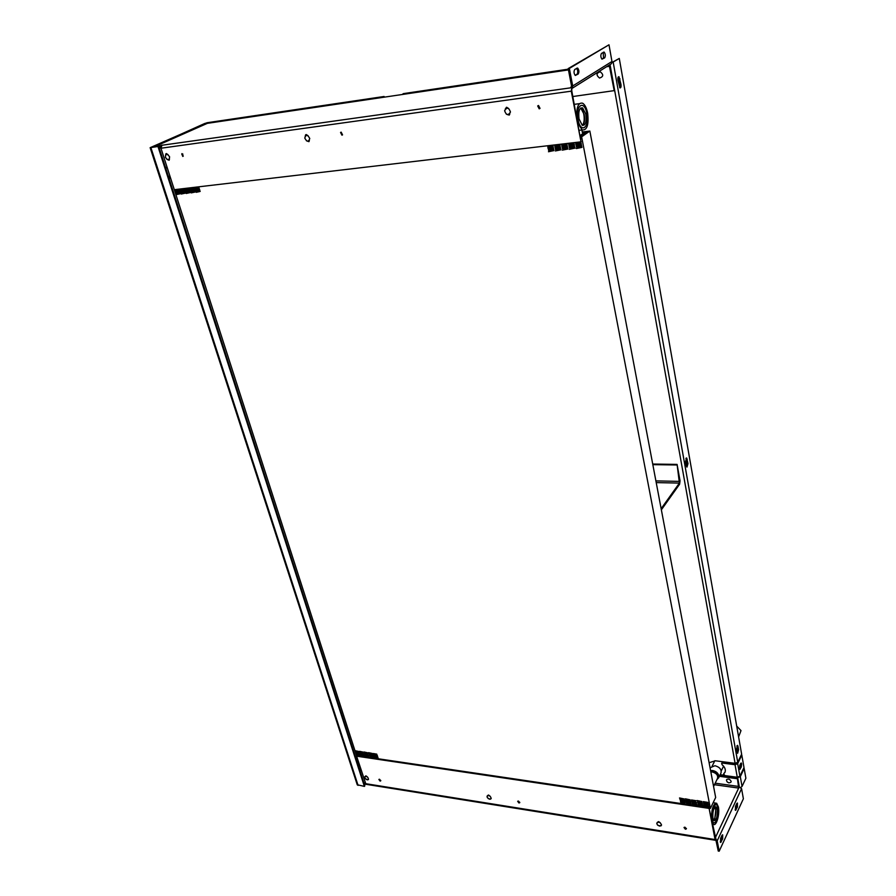 <?xml version="1.0" encoding="UTF-8"?>
<svg xmlns="http://www.w3.org/2000/svg" width="896" height="896" viewBox="0 0 896 896"><rect width="100%" height="100%" fill="white"/><g stroke="black" fill="none" stroke-linecap="round" stroke-linejoin="round"><path stroke-width="1.34" d="M589.848 131.062L715.669 797.496L710.36 808.427L581.638 136.842L589.848 131.062L582.254 131.981M173.04 185.763L356.698 756.067M709.52 808.304L710.36 808.427M580.642 136.965L581.638 136.842M576.733 116.614C576.52 106.77 578.502 102.301 582.658 103.23C584.942 104.675 586.6 107.979 587.653 113.12C588.907 124.79 587.082 130.402 582.176 129.954L578.054 123.491M168.19 175.84L170.8 178.786M578.043 119.616C575.064 105.224 584.394 99.176 586.846 113.658C589.77 127.725 580.63 134.176 578.043 119.616C575.098 105.269 584.394 99.243 586.835 113.669C589.747 127.691 580.642 134.12 578.054 119.605M711.458 818.384C711.603 808.651 713.328 803.589 716.632 803.219L718.39 806.904C719.925 813.982 716.442 826.538 713.496 824.365L712.264 822.629M357.907 760.222L357.717 763.84M717.875 807.968C719.701 816.514 713.866 828.822 712.275 819.65C710.427 810.936 716.352 798.75 717.875 807.968C719.678 816.514 713.877 828.778 712.286 819.627C710.45 810.947 716.352 798.806 717.875 807.99M582.378 132.63L581.829 129.73M713.53 820.131L714.515 818.754C716.128 814.072 716.251 810.219 714.874 807.173M717.248 809.278C717.651 816.11 716.587 819.918 714.056 820.691L712.914 818.317C712.51 811.451 713.574 807.643 716.106 806.882L717.248 809.278M582.165 125.261L582.187 125.25C585.57 123.234 584.438 109.469 580.44 108.248M585.872 114.318C586.69 121.968 585.502 125.642 582.288 125.339L579.04 118.944C578.211 111.261 579.398 107.576 582.613 107.878L585.872 114.318M581.101 141.758L575.557 142.699L575.714 143.517L581.101 143.035L581.235 143.718L575.904 144.491L576.072 145.309L581.448 144.838L581.582 145.522L576.262 146.294L576.419 147.112L581.795 146.642L581.93 147.325L576.318 148.546L581.941 147.392L581.784 146.574L576.408 147.045L576.274 146.362L581.594 145.589L581.437 144.771L576.061 145.253L575.926 144.558L581.246 143.786L581.09 142.968L575.702 143.45L575.568 142.755L581.19 141.691M704.11 805.784L708.826 806.254L703.976 805.078M708.702 806.971L704.2 806.221M704.166 806.96L708.803 807.498M703.438 802.312L707.918 802.872M703.674 803.499L708.389 803.97L703.539 802.794M708.792 807.453L704.323 806.882M708.579 806.31L704.11 805.739M708.355 805.168L703.886 804.597M708.131 804.014L703.662 803.454M707.829 802.39L703.315 801.64M703.45 802.346L707.93 802.917M708.266 804.686L703.752 803.936M703.898 804.642L708.366 805.202M574 142.643L568.523 143.517L568.691 144.334L574.045 143.864L574.179 144.547L568.882 145.32L569.038 146.138L574.392 145.656L574.526 146.35L569.229 147.112L569.397 147.93L574.739 147.459L574.874 148.142L569.296 149.352L575.098 148.086L574.728 147.392L569.386 147.862L569.251 147.179L574.538 146.406L574.381 145.6L569.027 146.07L568.893 145.387L574.403 144.491L574.034 143.797L568.68 144.267L568.546 143.584L574.09 142.632M698.085 804.25L702.576 805L698.208 804.877L702.912 805.381L698.074 804.205L702.442 804.339L697.85 803.062L702.117 802.67L697.626 801.92L701.893 801.528L697.054 800.52L701.904 801.573L697.536 801.45L702.218 803.152L697.76 802.592L702.352 803.858L698.085 804.25M698.208 806.086L702.878 806.579L698.219 804.91L703.125 806.523L698.275 806.086M566.978 143.472L561.534 144.346L561.702 145.163L567.022 144.682L567.157 145.365L561.893 146.138L562.05 146.944L567.37 146.474L567.504 147.157L562.251 147.918L562.408 148.736L567.728 148.266L567.862 148.949L562.318 150.158L567.874 149.016L567.717 148.198L562.397 148.669L562.262 147.986L567.526 147.224L567.358 146.406L562.038 146.877L561.904 146.194L567.168 145.432L567.011 144.614L561.691 145.096L561.557 144.413L567.067 143.461M696.763 804.574L692.339 804.003L696.909 805.269L692.563 805.146L696.998 805.75L692.429 804.485L696.674 804.093L692.115 802.906L696.45 802.95L691.891 801.774L696.326 802.334L691.645 801.819L696.45 802.995L692.216 803.387L696.763 804.574M691.757 801.102L696.315 802.29L691.667 800.632L696.002 800.666L691.757 801.102M691.533 799.96L696.002 800.71L691.533 799.96M560 144.29L554.59 145.163L554.747 145.97L560.045 145.499L560.179 146.182L554.949 146.944L555.106 147.762L560.392 147.291L560.526 147.974L555.296 148.725L555.464 149.542L560.75 149.072L560.885 149.755L555.386 150.954L560.896 149.822L560.739 149.005L555.453 149.475L555.318 148.792L560.549 148.042L560.381 147.224L555.094 147.694L554.96 147.011L560.19 146.25L560.034 145.432L554.736 145.902L554.602 145.23L560.078 144.29M686.504 803.186L690.906 803.746M686.594 803.667L691.04 804.406L686.594 803.622M686.728 804.328L691.141 804.888M685.81 799.736L690.222 800.285M690.122 799.814L685.384 798.818M690.446 801.427L685.798 800.968L690.592 802.133M685.91 800.251L690.357 800.99L685.619 799.848L690.234 800.33M690.805 803.23L686.078 802.133L690.682 802.603M691.13 804.843L686.717 804.283M690.906 803.701L686.493 803.141M686.37 802.525L690.816 803.275M690.67 802.57L686.269 802.01M685.686 799.109L690.133 799.848M686.045 800.912L690.458 801.472M690.581 802.088L686.134 801.349M548.766 151.368L553.963 150.618M553.806 149.811L548.554 150.27M548.408 149.598L553.616 148.837M553.448 148.03L548.184 148.501M548.05 147.818L553.258 147.056M553.09 146.25L547.826 146.72M547.691 146.037L552.899 145.275M547.837 146.787L553.101 146.317M553.235 147L547.837 147.874L548.195 148.557L553.459 148.098M553.594 148.781L548.397 149.531M548.565 150.338L553.818 149.878M553.952 150.562L548.486 151.749M680.546 801.674L684.97 802.413L680.68 802.29L685.07 802.883L680.456 801.192L684.734 801.237L680.221 800.061L684.611 800.61L679.997 798.93L684.286 798.963L679.504 797.955L684.286 798.997L679.75 798.974L684.522 800.139L680.21 800.016L684.835 801.707L680.546 801.674M680.747 803.499L685.294 804.026L680.68 802.334L685.294 803.981L680.68 803.488M198.811 186.816L194.925 187.466L195.138 188.149L199.259 188.35L195.395 188.966L195.608 189.65L199.461 189.325L199.64 189.896L195.866 190.467L196.09 191.139L200.2 191.352L196.235 192.326L200.122 191.453L199.909 190.77L195.888 190.512L199.763 189.896L199.438 189.269L195.597 189.594L195.418 189.022L199.181 188.451L198.968 187.768L194.947 187.522L198.878 186.805M377.854 757.579L374.472 757.165L378.011 757.568L374.293 756.571L377.406 756.134L373.845 755.171L377.373 755.53L373.643 754.544L376.902 754.566L373.509 754.118L377.216 755.541L373.979 755.597L377.664 756.515L374.304 756.605L377.854 757.579M376.768 754.141L373.33 753.525L376.768 754.141M378.045 758.173L374.483 757.198L378.302 758.554L374.797 758.173L378.045 758.173M191.229 192.898L195.104 192.035M194.891 191.352L191.072 191.666M190.882 191.094L194.634 190.534M194.421 189.851L190.59 190.176M190.411 189.605L194.163 189.034M193.95 188.362L190.12 188.675M189.941 188.115L193.693 187.544M193.67 187.488L189.918 188.059M190.142 188.731L193.962 188.418M194.141 188.989L190.4 189.549M190.613 190.232L194.712 190.434L190.87 191.038M191.083 191.722L194.914 191.408M195.093 191.979L191.341 192.539M370.328 757.546L373.688 757.971M373.554 757.512L370.126 756.918M369.824 755.944L373.24 756.526L369.813 755.91M369.69 755.53L373.05 755.944M369.499 754.936L372.915 755.518L369.488 754.902M372.725 754.891L369.354 754.477L372.736 754.925M372.59 754.466L369.163 753.883M372.4 753.872L369.029 753.458L372.411 753.906M372.266 753.446L368.592 752.651M368.861 752.909L372.277 753.48M369.174 753.917L372.602 754.499M373.038 755.899L369.678 755.485M373.24 756.526L369.992 756.504M370.138 756.963L373.554 757.546M373.677 757.926L370.317 757.512M370.003 756.538L373.374 756.952M188.787 187.992L184.946 188.642L185.158 189.314L188.966 189L189.146 189.571L185.416 190.131L185.629 190.803L189.627 191.061L185.886 191.621L186.11 192.293L190.098 192.55L186.211 193.48L190.109 192.606L189.896 191.934L186.088 192.248L185.909 191.677L189.638 191.117L189.426 190.434L185.618 190.758L185.438 190.187L189.168 189.627L188.955 188.944L184.957 188.698L188.854 187.992M365.747 756.93L369.219 757.31L365.669 756.269L368.749 755.832L365.344 755.25L368.76 755.877L365.68 756.302L369.208 757.266L365.702 756.918M368.57 755.25L365.355 755.294L368.581 755.283L364.907 753.861L368.11 753.805L364.706 753.234L368.122 753.85L365.042 754.275L368.57 755.25M364.571 752.808L367.797 752.83L364.09 751.99L368.088 753.2L364.571 752.808M183.814 188.574L179.984 189.224L180.208 189.896L183.994 189.582L184.173 190.154L180.365 190.758L180.678 191.386L184.475 191.072L184.654 191.643L180.936 192.192L181.16 192.875L185.125 193.122L181.261 194.051L185.147 193.178L184.923 192.506L180.869 192.293L184.666 191.688L184.453 191.016L180.477 190.77L184.195 190.21L183.982 189.526L179.917 189.325L183.882 188.574M364.437 755.597L361.088 755.194L364.448 755.642L360.786 754.219L364.123 754.622L360.629 754.23L364.437 755.597M360.595 753.626L364.112 754.589L360.338 753.245L363.798 753.614L360.595 753.626M360.27 752.618L363.787 753.581L360.259 752.584L363.328 752.147L359.643 751.341L363.339 752.181L360.27 752.618M361.234 755.608L364.762 756.65L361.234 755.608M178.864 189.157L175.056 189.806L175.269 190.478L179.234 190.725L175.437 191.341L175.75 191.957L179.525 191.643L179.704 192.214L176.008 192.763L176.221 193.446L180.174 193.693L176.344 194.611L180.197 193.749L179.984 193.077L176.21 193.39L176.03 192.819L179.726 192.27L179.502 191.598L175.47 191.386L179.245 190.781L179.032 190.109L175.078 189.862L178.931 189.157M359.99 754.947L356.664 754.533L360.315 755.955L356.989 755.541L360.326 755.989L356.686 754.578L359.856 754.522L356.238 753.614L359.666 753.939L356.037 752.562L359.218 752.506L355.589 751.587L358.893 751.498L355.219 750.702L358.904 751.531L355.555 751.565L359.218 752.539L356.171 752.976L359.688 753.973L356.238 753.614L359.99 754.947M580.53 136.416L587.574 131.454L585.558 131.701L580.328 135.374M182.896 154.09L181.832 154.616M160.821 147.56L159.219 147.997M160.888 147.963L159.275 148.187M363.832 782.813L365.254 783.037M359.43 769.149L360.864 769.395M713.586 786.43L717.539 778.411C718.189 775.309 716.43 773.147 712.242 771.938L710.842 771.926M718.682 777.728L720.978 773.069C721.717 769.541 719.723 767.088 714.974 765.722L710.629 767.525M710.83 771.837L712.275 771.837C716.733 773.214 718.446 775.488 717.416 778.658M182.75 156.442L181.866 153.653L182.75 156.442M341.947 135.173L342.541 134.87L341.152 132.149L340.558 132.451L341.947 135.173M539.202 108.83L540.03 108.371L538.518 105.504L537.69 105.963L539.202 108.83M539.952 108.45L538.294 105.56M508.738 108.573L506.666 107.274L505.243 109.043M506.363 107.352L505.792 108.528M308.078 135.733L306.23 134.546L305.144 136.136M306.197 134.546L305.771 135.554M168.078 154.694L166.376 153.574L165.514 155.042M166.477 153.563L166.163 154.426M158.894 147.011L160.81 146.742L160.496 145.701L154.235 147.011M581.011 141.826L571.782 90.854L571.85 87.662L571.278 91.168L581.011 141.826L174.306 189.694L160.966 148.232L162.019 145.141L160.496 145.701M208.813 123.133L208.242 123.211M208.701 122.752L155.098 146.462M161.694 145.286L571.85 87.662M166.902 159.376L169.131 160.227L169.467 159.029M306.443 140.795L308.974 141.635L309.366 140.403M506.341 114.173L509.398 114.923L509.835 113.714M183.266 156.139L182.022 153.642M342.541 134.859L341.163 132.149L340.558 132.451M507.405 114.598L509.264 115.069M307.619 141.221L308.941 141.658M168.134 159.79L169.165 160.194M572.006 88.491L572.712 85.971L569.352 68.421L568.198 68.589L571.558 86.139L570.483 87.864L571.334 87.326M568.198 68.589L609 44.8L611.968 61.488L611.408 63.728L610.221 64.478M601.474 53.402L604.15 52.091C605.506 54.006 605.674 55.922 604.677 57.848L602 59.17C600.645 57.243 600.466 55.317 601.474 53.402M574.739 69.485L577.651 68.085C579.096 70.067 579.275 72.05 578.2 74.032L575.288 75.454C573.832 73.472 573.653 71.478 574.739 69.485M609 44.8L569.352 68.421M603.187 52.371L603.568 58.016L601.854 59.058M576.643 68.342C577.976 70.437 578.11 72.386 577.058 74.2L575.154 75.365M572.869 96.522L614.69 90.563L609.896 64.68M614.242 90.866L609.224 65.106M207.603 123.088L208.208 122.819M685.395 829.237L686.358 828.878L684.981 827.21L684.018 827.557L685.395 829.237M684.275 827.299L686.426 828.486M518.941 802.984L519.714 802.715L518.437 801.069L517.675 801.338L518.941 802.984M517.978 801.091L519.792 802.357M380.083 781.077L380.699 780.875L379.501 779.262L378.885 779.464L380.083 781.077M379.232 779.262L380.789 780.528M660.285 822.774L658.627 821.61L657.373 822.315M489.989 796.085L488.477 795.01L487.458 795.693M367.326 776.866L365.926 775.846L365.053 776.507M715.21 837.973L739.189 786.968L737.755 778.142L737.464 778.747L719.376 776.306M737.755 778.142L719.667 775.712M364.302 784.246L366.162 784.336M364.078 783.574L365.512 783.798M739.189 786.968L741.574 788.659L743.378 798.773L719.186 851.2L717.203 840.84L715.994 839.283L715.434 840.28L715.075 839.552L709.094 808.394L715.994 839.283M715.434 840.28L365.96 784.302L356.608 756.179L357.056 755.642L709.408 807.733M658.045 825.474L660.946 825.933M488.275 798.661L490.65 799.142M365.949 779.307L368.245 779.699M356.608 756.179L709.094 808.394M719.186 851.2L718.245 851.043L715.904 840.078M737.442 806.994L737.43 803.029L736.803 803.51L735.459 806.411L735.459 810.387L737.442 806.994L736.523 806.859L735.146 809.827M722.669 838.858L722.68 834.803L721.997 835.33L720.574 838.387L720.563 842.464L722.669 838.858L721.739 838.712L720.25 841.904M736.837 803.466L736.523 806.859M722.064 835.206L721.739 838.712M714.426 784.717L738.662 788.077L737.464 778.747M740.298 776.63L742.045 786.442L745.875 778.243L744.162 768.466L740.298 776.63L737.666 777.683L719.88 775.286M742.045 786.442L740.746 787.394M724.024 775.208L720.171 774.693M384.261 97.16L384.093 96.488L206.998 122.752L150.136 147.672L158.693 146.384L364.818 785.848L364.381 786.397L357.246 784.739M568.31 69.16L403.435 93.621L403.021 94.382M709.106 762.698L715.355 760.782L735.101 763.325L737.744 762.272L741.642 754.174L619.282 58.442L611.979 62.474M568.344 69.373L402.898 93.89M383.656 97.25L206.394 123.021L204.747 123.48L204.982 124.264M151.525 147.392L204.747 123.48M151.446 147.157L158.693 146.384M158.032 146.686L364.381 786.397M611.923 62.754L619.282 58.442M620.984 84.426C621.23 86.822 620.894 87.976 619.954 87.898L617.949 80.226C617.702 77.818 618.05 76.664 618.99 76.742L620.984 84.426L619.898 84.582L619.674 87.662M688.005 463.568L686.974 467.096L686.37 465.83L685.597 461.462L686.627 457.923L688.005 463.568L687.008 463.546L686.661 466.738M736.613 748.933L737.565 745.338L737.957 746.178L738.584 749.728L737.621 753.312L736.613 748.933M736.971 745.763L737.307 752.774M685.944 458.27L687.008 463.546M618.173 77.134L619.898 84.582M661.36 509.835L679.605 484.21L680.042 480.794L677.085 464.397L652.714 464.05M661.147 508.704L679.403 483.09L677.085 464.397M652.826 464.643L676.659 464.979M165.368 157.226C167.821 160.63 169.243 160.496 169.613 156.834C167.149 153.44 165.738 153.574 165.368 157.226M304.752 138.029C306.858 141.982 308.538 142.139 309.77 138.51C307.642 134.557 305.973 134.389 304.752 138.029M504.605 110.723C506.251 115.27 508.211 115.696 510.474 112.022C508.827 107.475 506.867 107.038 504.605 110.723M656.768 823.144L657.306 824.79L659.568 826.112L661.562 825.104C660.397 822.17 658.806 821.52 656.768 823.144M487.054 796.219L487.301 797.619L489.642 799.243L491.21 798.526C490.448 795.805 489.07 795.043 487.054 796.219M364.795 776.843L364.896 778.075L367.214 779.89L368.502 779.363C368.021 776.843 366.789 776.003 364.795 776.843M729.21 779.195C726.432 778.859 725.805 779.811 727.317 782.062L728.739 782.835C731.774 782.578 731.931 781.357 729.21 779.195M600.23 71.758C596.266 73.102 596.042 75.197 599.547 78.042C603.512 76.709 603.736 74.626 600.23 71.758M740.667 763.459L741.272 763.011L741.642 763.829L741.294 766.965L739.738 769.406L739.726 765.442L740.667 763.459L739.424 768.858M721.885 763.246L722.915 762.507L722.624 763.101L735.034 764.714L737.677 763.661L741.81 755.082L744.005 767.57L739.906 776.205L737.285 777.269L724.92 775.6L723.598 773.987L725.077 772.05M722.624 763.101L721.661 763.482L722.109 764.725C725.032 767.312 725.962 769.888 724.898 772.453L724.998 772.24M724.069 773.181L724.898 772.453M722.915 762.507L735.325 764.12L737.038 762.966M741.81 755.082L741.25 755.014M736.702 726.074L741.003 730.61L738.606 736.915M713.698 820.366L714.739 818.933L715.882 809.066L715.086 806.994M582.501 125.44C584.427 123.469 584.998 119.84 584.214 114.531L580.731 107.99M581.874 138.634L581 138.846M167.093 167.283L165.502 167.496M359.766 770.179L361.189 770.403M717.618 778.949L718.883 775.768C718.043 772.968 715.938 771.221 712.578 770.504L710.584 770.56M718.603 777.874L717.069 779.363L718.502 776.138C717.685 773.438 715.658 771.747 712.421 771.053L710.685 771.075M576.934 68.645L575.893 68.802M568.445 69.899L207.749 123.29M160.966 148.232L571.278 91.168M611.968 61.488L572.712 85.971M578.2 74.032L577.058 74.2M604.677 57.848L603.568 58.016M606.637 66.718L609.84 66.248M365.445 783.642L715.075 839.552M741.574 788.659L717.203 840.84M720.317 841.77L721.246 841.926M735.179 809.76L736.098 809.894M738.853 786.464L715.176 783.194M739.29 786.744L737.666 777.683M735.101 763.325L610.042 64.59M150.92 147.672L358.075 785.389M613.2 62.25L737.744 762.272M737.957 746.178L737.038 746.066M738.584 749.728L737.666 749.616M687.232 459.211L686.235 459.189M620.01 78.87L618.912 79.027M656.219 482.597L679.403 483.09M655.894 480.894L679.616 481.387M741.294 766.965L740.387 766.853M737.285 777.269L735.034 764.714M739.906 776.205L737.677 763.661M740.342 768.958L739.435 768.835M579.488 103.656L574.37 104.339M582.176 129.954L579.354 130.301M713.496 824.365L712.578 824.23M715.702 803.085L713.138 802.715M716.106 806.882L715.501 806.792M582.613 107.878L580.72 108.002M167.261 167.81L165.67 168.022M359.542 769.149L360.853 769.35M710.696 767.402L710.181 768.421M306.163 134.579L305.547 134.893M166.421 153.563L165.85 153.832M572.163 88.323L611.408 63.728M577.651 68.085L576.89 68.197M604.15 52.091L603.467 52.203M150.136 147.672L357.291 784.896M618.99 76.742L618.397 76.821M657.306 824.79L659.568 826.112M487.301 797.619L489.642 799.243M364.896 778.075L367.214 779.89M728.739 782.835L727.317 782.062M721.661 763.482L721.963 762.888M714.862 760.726L712.174 766.058M725.57 762.093L725.222 762.81M723.576 766.158L721.235 770.896"/></g></svg>
